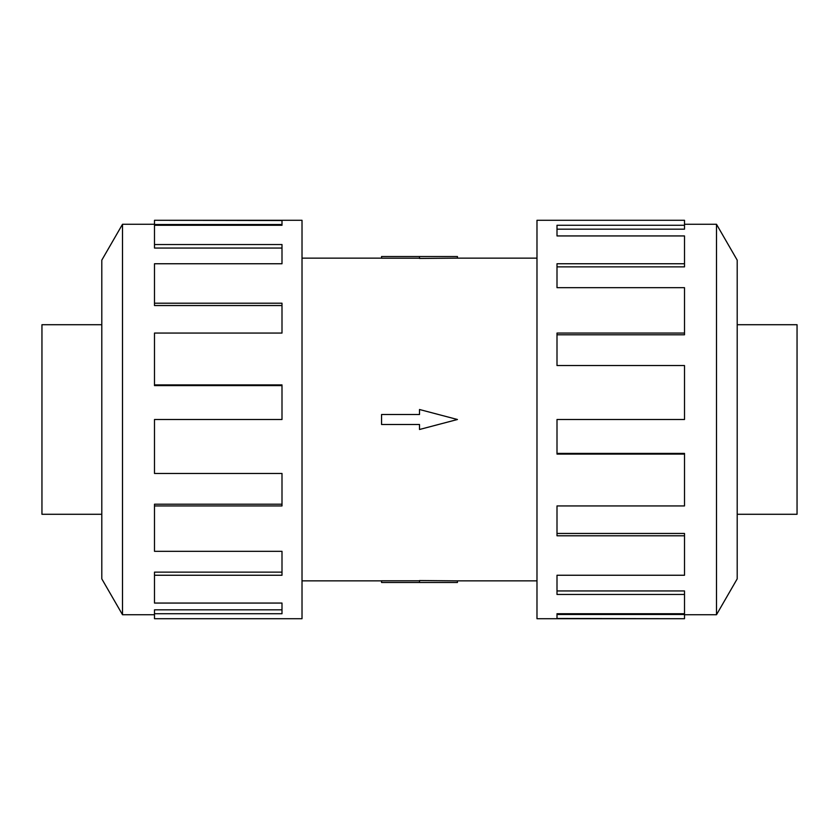 <?xml version="1.0" encoding="UTF-8"?>
<svg xmlns="http://www.w3.org/2000/svg" width="839" height="839" viewBox="0 0 839 839"><rect width="100%" height="100%" fill="white"/><g stroke="black" fill="none" stroke-linecap="round" stroke-linejoin="round"><path stroke-width="1.26" d="M457.444 258.139L419.5 258.454L419.5 256.524L457.444 256.524L457.444 258.139L536.981 258.139M419.5 258.213L381.556 258.213L381.556 256.524L419.5 256.524M101.802 514.286L41.95 514.286L41.95 324.714L101.802 324.714M737.198 324.714L797.05 324.714L797.05 514.286L737.198 514.286M122.504 224.275L101.802 260.132L101.802 578.868L122.504 614.725L122.504 224.275L154.491 224.275M154.491 505.938L154.491 551.317L281.998 551.317L281.998 575.25L154.491 575.25L154.491 603.063L281.998 603.063L281.998 613.718L154.491 613.718L154.491 618.71L302.019 618.71L302.019 220.29L154.491 220.29L281.998 220.542L281.998 225.282L154.491 225.282L154.491 244.548L281.998 244.548L281.998 263.75L154.491 263.75L154.491 303.215L281.998 303.215L281.998 333.062L154.491 333.062L154.491 384.912L281.998 384.912L281.998 419.5L154.491 419.5L154.491 473.458L281.998 473.458L281.998 505.938L154.491 505.938L154.491 504.208L281.998 504.208M154.491 384.912L154.491 385.604L281.998 385.604M154.491 303.215L154.491 305.543L281.998 305.543M154.491 244.548L154.491 248.05L281.998 248.05M281.998 225.282L281.998 224.516L154.491 224.516L154.491 220.542M716.496 614.725L737.198 578.868L737.198 260.132L716.496 224.275L716.496 614.725L684.509 614.725M684.509 333.062L684.509 287.683L557.002 287.683L557.002 263.75L684.509 263.75L684.509 235.937L557.002 235.937L557.002 225.282L684.509 225.282L684.509 220.29L536.981 220.29L536.981 618.71L684.509 618.71L557.002 618.458L557.002 613.718L684.509 613.718L684.509 594.452L557.002 594.452L557.002 575.25L684.509 575.25L684.509 535.785L557.002 535.785L557.002 505.938L684.509 505.938L684.509 454.088L557.002 454.088L557.002 419.5L684.509 419.5L684.509 365.542L557.002 365.542L557.002 333.062L684.509 333.062L684.509 334.792L557.002 334.792M684.509 454.088L684.509 453.396L557.002 453.396M684.509 535.785L684.509 533.457L557.002 533.457M684.509 594.452L684.509 590.95L557.002 590.95M557.002 613.718L557.002 614.484L684.509 614.484L684.509 618.458M684.509 263.75L684.509 266.865L557.002 266.865M684.509 225.282L684.509 229.173L557.002 229.173M154.491 575.25L154.491 572.135L281.998 572.135M154.491 613.718L154.491 609.827L281.998 609.827M381.556 414.508L419.5 414.508L419.5 409.505L457.444 419.5L419.5 429.495L419.5 424.492L381.556 424.492L381.556 414.508M419.5 582.476L457.444 582.476L457.444 580.861L419.5 580.546L419.5 582.476L381.556 582.476L381.556 580.787L419.5 580.787M302.019 258.139L381.556 258.139M716.496 224.275L684.509 224.275M122.504 614.725L154.491 614.725M302.019 580.861L381.556 580.861M457.444 580.861L536.981 580.861"/></g></svg>
